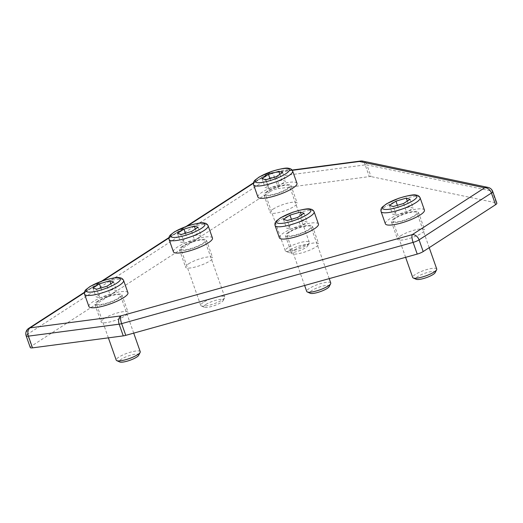 <?xml version="1.0" encoding="UTF-8"?>
<svg xmlns="http://www.w3.org/2000/svg" width="523" height="523" viewBox="0 0 523 523"><rect width="100%" height="100%" fill="white"/><g stroke="black" fill="none" stroke-linecap="round" stroke-linejoin="round"><path stroke-width="0.39" stroke-dasharray="2.62 1.96" d="M188.515 263.867A14.33 3.223 160.6 0 1 203.087 257.891A14.33 3.223 160.6 0 1 212.632 257.708A14.33 3.223 160.6 0 1 200.185 265.507A14.33 3.223 160.6 0 1 185.6 267.227A14.33 3.223 160.6 0 1 188.515 263.867M182.337 246.307A14.33 3.223 -19.4 0 0 179.422 249.667A14.33 3.223 -19.4 0 0 194.007 247.948A14.33 3.223 -19.4 0 0 206.448 240.155A14.33 3.223 -19.4 0 0 196.903 240.338A14.33 3.223 -19.4 0 0 182.337 246.307M400.494 235.912A14.33 3.223 160.6 0 1 415.059 229.937A14.33 3.223 160.6 0 1 424.604 229.754A14.33 3.223 160.6 0 1 412.163 237.553A14.33 3.223 160.6 0 1 397.578 239.273A14.33 3.223 160.6 0 1 400.494 235.912M394.309 218.353A14.33 3.223 -19.4 0 0 391.394 221.719A14.33 3.223 -19.4 0 0 405.979 220A14.33 3.223 -19.4 0 0 418.42 212.201A14.33 3.223 -19.4 0 0 408.875 212.384A14.33 3.223 -19.4 0 0 394.309 218.353M103.999 318.579A14.33 3.223 160.6 0 1 118.564 312.604A14.33 3.223 160.6 0 1 128.109 312.421A14.33 3.223 160.6 0 1 115.668 320.22A14.33 3.223 160.6 0 1 101.083 321.939A14.33 3.223 160.6 0 1 103.999 318.579M97.814 301.019A14.33 3.223 -19.4 0 0 94.898 304.386A14.33 3.223 -19.4 0 0 109.484 302.667A14.33 3.223 -19.4 0 0 121.931 294.867A14.33 3.223 -19.4 0 0 112.38 295.05A14.33 3.223 -19.4 0 0 97.814 301.019M273.039 209.154A14.33 3.223 160.6 0 1 287.604 203.179A14.33 3.223 160.6 0 1 297.149 202.996A14.33 3.223 160.6 0 1 284.708 210.795A14.33 3.223 160.6 0 1 270.123 212.515A14.33 3.223 160.6 0 1 273.039 209.154M266.854 191.595A14.33 3.223 -19.4 0 0 263.938 194.955A14.33 3.223 -19.4 0 0 278.524 193.235A14.33 3.223 -19.4 0 0 290.965 185.436A14.33 3.223 -19.4 0 0 281.42 185.626A14.33 3.223 -19.4 0 0 266.854 191.595M294.501 249.889A14.33 3.223 160.6 0 1 309.073 243.914A14.33 3.223 160.6 0 1 318.618 243.731A14.33 3.223 160.6 0 1 306.171 251.53A14.33 3.223 160.6 0 1 291.592 253.25A14.33 3.223 160.6 0 1 294.501 249.889M288.323 232.33A14.33 3.223 -19.4 0 0 285.408 235.69A14.33 3.223 -19.4 0 0 299.993 233.977A14.33 3.223 -19.4 0 0 312.434 226.178A14.33 3.223 -19.4 0 0 302.889 226.361A14.33 3.223 -19.4 0 0 288.323 232.33M30.269 347.534A6.368 1.432 160.6 0 1 31.57 346.043L27.444 334.334L265.978 179.925L270.097 191.627L31.57 346.043M270.097 191.627A6.368 1.432 160.6 0 1 278.569 188.574L274.444 176.872L365.185 164.902L369.31 176.611L278.569 188.574M369.31 176.611A6.368 1.432 160.6 0 1 371.023 176.591L366.898 164.882L492.189 191.189L496.307 202.891L371.023 176.591M496.307 202.891A6.368 1.432 160.6 0 1 496.85 203.231M99.847 297.986L110.163 294.946L116.675 290.736L112.857 289.559L102.541 292.599L96.036 296.809L99.847 297.986L96.755 289.206M107.078 286.166L110.163 294.946M113.583 281.956L116.675 290.736M110.811 283.747L112.857 289.559M100.913 287.983L102.541 292.599M92.944 288.029L96.036 296.809M138.647 355.326A10.297 2.314 -19.4 0 0 132.94 354.607A10.297 2.314 -19.4 0 0 121.408 359.151A10.297 2.314 -19.4 0 0 119.754 361.975M140.242 351.672A12.735 2.863 -19.4 0 0 131.757 351.835A12.735 2.863 -19.4 0 0 118.813 357.144A12.735 2.863 -19.4 0 0 116.224 360.131M98.991 300.869A12.735 2.863 -19.4 0 0 96.402 303.856A12.735 2.863 -19.4 0 0 104.888 303.693A12.735 2.863 -19.4 0 0 117.838 298.385A12.735 2.863 -19.4 0 0 120.427 295.397A12.735 2.863 -19.4 0 0 111.942 295.554A12.735 2.863 -19.4 0 0 98.991 300.869M127.932 292.749A20.698 4.655 -19.4 0 0 114.145 293.017A20.698 4.655 -19.4 0 0 93.107 301.64A20.698 4.655 -19.4 0 0 88.897 306.498M184.364 243.273L194.687 240.234L201.192 236.023L197.38 234.847L187.057 237.887L180.553 242.097L184.364 243.273L181.278 234.494M191.595 231.454L194.687 240.234M198.099 227.244L201.192 236.023M195.334 229.035L197.38 234.847M185.436 233.271L187.057 237.887M177.46 233.317L180.553 242.097M205.925 304.438A10.297 2.314 -19.4 0 0 204.271 307.263A10.297 2.314 -19.4 0 0 211.795 306.419A10.297 2.314 -19.4 0 0 221.157 302.431A10.297 2.314 -19.4 0 0 223.164 300.607A10.297 2.314 -19.4 0 0 217.457 299.888A10.297 2.314 -19.4 0 0 205.925 304.438M203.329 302.431A12.735 2.863 -19.4 0 0 200.74 305.419A12.735 2.863 -19.4 0 0 201.283 305.929A12.735 2.863 -19.4 0 0 210.586 304.883A12.735 2.863 -19.4 0 0 222.17 299.947A12.735 2.863 -19.4 0 0 224.661 297.698A12.735 2.863 -19.4 0 0 224.766 296.959A12.735 2.863 -19.4 0 0 216.28 297.123A12.735 2.863 -19.4 0 0 203.329 302.431M183.514 246.156A12.735 2.863 -19.4 0 0 180.919 249.144A12.735 2.863 -19.4 0 0 189.404 248.981A12.735 2.863 -19.4 0 0 202.355 243.666A12.735 2.863 -19.4 0 0 204.944 240.678A12.735 2.863 -19.4 0 0 196.458 240.841A12.735 2.863 -19.4 0 0 183.514 246.156M212.456 238.037A20.698 4.655 -19.4 0 0 198.668 238.305A20.698 4.655 -19.4 0 0 177.624 246.928A20.698 4.655 -19.4 0 0 173.414 251.785M268.887 188.555L279.204 185.521L285.708 181.311L281.897 180.134L271.581 183.174L265.076 187.384L268.887 188.555L265.795 179.781M276.111 176.741L279.204 185.521M282.623 172.531L285.708 181.311M279.851 174.322L281.897 180.134M269.953 178.552L271.581 183.174M261.984 178.605L265.076 187.384M290.448 249.726A10.297 2.314 -19.4 0 0 288.794 252.55A10.297 2.314 -19.4 0 0 296.312 251.707A10.297 2.314 -19.4 0 0 305.674 247.712A10.297 2.314 -19.4 0 0 307.687 245.895A10.297 2.314 -19.4 0 0 301.974 245.176A10.297 2.314 -19.4 0 0 290.448 249.726M287.853 247.719A12.735 2.863 -19.4 0 0 285.257 250.707A12.735 2.863 -19.4 0 0 285.806 251.217A12.735 2.863 -19.4 0 0 295.109 250.171A12.735 2.863 -19.4 0 0 306.694 245.235A12.735 2.863 -19.4 0 0 309.178 242.986A12.735 2.863 -19.4 0 0 309.283 242.247A12.735 2.863 -19.4 0 0 300.797 242.411A12.735 2.863 -19.4 0 0 287.853 247.719M268.031 191.438A12.735 2.863 -19.4 0 0 265.442 194.425A12.735 2.863 -19.4 0 0 273.928 194.262A12.735 2.863 -19.4 0 0 286.872 188.953A12.735 2.863 -19.4 0 0 289.467 185.966A12.735 2.863 -19.4 0 0 280.982 186.129A12.735 2.863 -19.4 0 0 268.031 191.438M296.972 183.325A20.698 4.655 -19.4 0 0 283.185 183.586A20.698 4.655 -19.4 0 0 262.141 192.216A20.698 4.655 -19.4 0 0 257.931 197.073M290.357 229.296L300.673 226.256L307.178 222.046L303.366 220.869L293.05 223.909L286.539 228.12L290.357 229.296L287.264 220.516M297.58 217.476L300.673 226.256M304.085 213.266L307.178 222.046M301.32 215.058L303.366 220.869M291.422 219.294L293.05 223.909M283.446 219.34L286.539 228.12M329.157 286.63A10.297 2.314 -19.4 0 0 323.443 285.918A10.297 2.314 -19.4 0 0 311.917 290.461A10.297 2.314 -19.4 0 0 310.263 293.285M330.752 282.982A12.735 2.863 -19.4 0 0 322.266 283.146A12.735 2.863 -19.4 0 0 309.315 288.454A12.735 2.863 -19.4 0 0 306.726 291.442M289.5 232.179A12.735 2.863 -19.4 0 0 286.911 235.167A12.735 2.863 -19.4 0 0 295.39 235.004A12.735 2.863 -19.4 0 0 308.341 229.689A12.735 2.863 -19.4 0 0 310.93 226.701A12.735 2.863 -19.4 0 0 302.451 226.864A12.735 2.863 -19.4 0 0 289.5 232.179M318.442 224.06A20.698 4.655 -19.4 0 0 304.654 224.328A20.698 4.655 -19.4 0 0 283.61 232.951A20.698 4.655 -19.4 0 0 279.4 237.808M396.342 215.319L406.659 212.279L413.163 208.069L409.352 206.892L399.036 209.932L392.525 214.142L396.342 215.319L393.25 206.539M403.566 203.499L406.659 212.279M410.071 199.289L413.163 208.069M407.306 201.08L409.352 206.892M397.408 205.317L399.036 209.932M389.439 205.362L392.525 214.142M435.143 272.66A10.297 2.314 -19.4 0 0 429.429 271.94A10.297 2.314 -19.4 0 0 417.903 276.484A10.297 2.314 -19.4 0 0 416.249 279.308M436.738 269.005A12.735 2.863 -19.4 0 0 428.252 269.168A12.735 2.863 -19.4 0 0 415.308 274.477A12.735 2.863 -19.4 0 0 412.712 277.465M395.486 218.202A12.735 2.863 -19.4 0 0 392.897 221.19A12.735 2.863 -19.4 0 0 401.383 221.026A12.735 2.863 -19.4 0 0 414.327 215.718A12.735 2.863 -19.4 0 0 416.923 212.724A12.735 2.863 -19.4 0 0 408.437 212.887A12.735 2.863 -19.4 0 0 395.486 218.202M424.428 210.083A20.698 4.655 -19.4 0 0 410.64 210.351A20.698 4.655 -19.4 0 0 389.596 218.974A20.698 4.655 -19.4 0 0 385.386 223.831M292.305 170.328L268.626 173.453L253.42 183.292M187.424 226.014L168.903 238.011M102.907 280.727L84.38 292.723M253.485 182.854L267.227 173.956A6.368 6.368 0 0 1 269.855 172.989A6.368 4.236 -97.5 0 0 268.626 173.453A6.368 4.53 -122.9 0 0 267.227 173.956A6.368 4.53 -122.9 0 0 265.978 179.925A6.368 1.432 160.6 0 1 274.444 176.872A6.368 4.236 -97.5 0 0 269.855 172.989L292.109 170.053M360.602 161.025A6.368 4.236 -97.5 0 1 365.185 164.902A6.368 1.432 160.6 0 1 366.898 164.882A6.368 5.818 101.9 0 0 362.74 161.104M488.031 187.411A6.368 5.818 101.9 0 1 492.189 191.189A6.368 1.432 160.6 0 1 492.731 191.529M26.15 335.831A6.368 1.432 160.6 0 1 27.444 334.334A6.368 4.53 -122.9 0 1 28.693 328.372M123.605 280.459A20.698 4.655 -19.4 0 0 109.817 280.727A20.698 4.655 -19.4 0 0 88.779 289.356A20.698 4.655 -19.4 0 0 84.569 294.207M208.128 225.746A20.698 4.655 -19.4 0 0 194.34 226.014A20.698 4.655 -19.4 0 0 173.296 234.637A20.698 4.655 -19.4 0 0 169.086 239.495M292.645 171.034A20.698 4.655 -19.4 0 0 278.857 171.302A20.698 4.655 -19.4 0 0 257.813 179.925A20.698 4.655 -19.4 0 0 253.603 184.782M314.114 211.769A20.698 4.655 -19.4 0 0 300.326 212.037A20.698 4.655 -19.4 0 0 279.282 220.66A20.698 4.655 -19.4 0 0 275.072 225.518M420.1 197.792A20.698 4.655 -19.4 0 0 406.312 198.06A20.698 4.655 -19.4 0 0 385.268 206.69A20.698 4.655 -19.4 0 0 381.058 211.54M179.422 249.667L185.6 267.227M206.448 240.155L212.632 257.708M391.394 221.719L397.578 239.273M418.42 212.201L424.604 229.754M94.898 304.386L101.083 321.939M121.931 294.867L128.109 312.421M263.938 194.955L270.123 212.515M290.965 185.436L297.149 202.996M285.408 235.69L291.592 253.25M312.434 226.178L318.618 243.731M84.445 292.279L101.58 281.191M168.968 237.566L186.096 226.479M133.718 333.131L120.427 295.397M108.372 337.851L96.402 303.856M223.164 300.607L224.661 297.698M204.271 307.263L201.283 305.929M224.766 296.959L204.944 240.678M200.74 305.419L180.919 249.144M307.687 245.895L309.178 242.986M288.794 252.55L285.806 251.217M309.283 242.247L289.467 185.966M285.257 250.707L265.442 194.425M329.215 278.628L310.93 226.701M304.628 285.48L286.911 235.167M429.22 247.667L416.923 212.724M405.619 257.323L392.897 221.19"/><path stroke-width="0.78" d="M423.192 251.57L495.556 204.722L491.43 193.02L419.067 239.861L423.192 251.57A6.368 1.432 160.6 0 1 417.23 254.086L413.105 242.384L121.643 323.645L125.768 335.348L417.23 254.086M125.768 335.348A6.368 1.432 160.6 0 1 123.265 335.884L119.146 324.182L28.399 336.145L32.524 347.854L123.265 335.884M32.524 347.854A6.368 1.432 160.6 0 1 30.269 347.534L26.15 335.831A6.368 1.432 160.6 0 0 28.399 336.145A6.368 4.236 82.5 0 1 30.092 327.862L120.839 315.899L412.301 234.631L484.664 187.79L359.373 161.483L292.305 170.328M362.74 161.104A6.368 6.368 0 0 0 360.602 161.025A6.368 4.236 -97.5 0 0 359.373 161.483A6.368 5.818 101.9 0 1 362.74 161.104L488.031 187.411A6.368 5.818 101.9 0 0 484.664 187.79A6.368 4.53 -122.9 0 1 491.43 193.02A6.368 1.432 160.6 0 0 492.731 191.529L496.85 203.231A6.368 1.432 160.6 0 1 495.556 204.722M107.078 286.166L96.755 289.206L92.944 288.029L99.448 283.819L109.771 280.779L113.583 281.956L107.078 286.166M109.771 280.779L110.811 283.747M99.448 283.819L100.913 287.983M108.372 337.851L116.224 360.131A12.735 2.863 -19.4 0 0 116.766 360.641L119.754 361.975A10.297 2.314 -19.4 0 0 127.272 361.132A10.297 2.314 -19.4 0 0 136.64 357.144A10.297 2.314 -19.4 0 0 138.647 355.326L140.138 352.41A12.735 2.863 -19.4 0 0 140.242 351.672L133.718 333.131M116.766 360.641A12.735 2.863 -19.4 0 0 126.069 359.602A12.735 2.863 -19.4 0 0 137.654 354.659A12.735 2.863 -19.4 0 0 140.138 352.41M84.569 294.207L88.897 306.498A20.698 4.655 -19.4 0 0 102.685 306.236A20.698 4.655 -19.4 0 0 123.722 297.607A20.698 4.655 -19.4 0 0 127.932 292.749L123.605 280.459C122.8 278.798 121.473 277.896 119.623 277.752C117.668 276.974 111.883 278.04 102.253 280.949L90.165 286.414L85.968 289.611C84.621 290.886 84.151 292.422 84.569 294.207A20.698 4.655 -19.4 0 0 91.878 295.24A20.698 4.655 -19.4 0 0 119.394 285.316A20.698 4.655 -19.4 0 0 123.605 280.459M191.595 231.454L181.278 234.494L177.46 233.317L183.972 229.107L194.288 226.067L198.099 227.244L191.595 231.454M194.288 226.067L195.334 229.035M183.972 229.107L185.436 233.271M169.086 239.495L173.414 251.785A20.698 4.655 -19.4 0 0 187.201 251.517A20.698 4.655 -19.4 0 0 208.246 242.894A20.698 4.655 -19.4 0 0 212.456 238.037L208.128 225.746C207.317 224.086 205.99 223.184 204.147 223.04C202.192 222.262 196.4 223.328 186.776 226.237L174.682 231.702L170.485 234.899C169.138 236.174 168.674 237.704 169.086 239.495A20.698 4.655 -19.4 0 0 176.395 240.521A20.698 4.655 -19.4 0 0 203.918 230.604A20.698 4.655 -19.4 0 0 208.128 225.746M276.111 176.741L265.795 179.781L261.984 178.605L268.489 174.394L278.805 171.354L282.623 172.531L276.111 176.741M278.805 171.354L279.851 174.322M268.489 174.394L269.953 178.552M253.603 184.782L257.931 197.073A20.698 4.655 -19.4 0 0 271.718 196.805A20.698 4.655 -19.4 0 0 292.762 188.182A20.698 4.655 -19.4 0 0 296.972 183.325L292.645 171.034C291.834 169.374 290.507 168.471 288.663 168.328C286.709 167.55 280.923 168.615 271.293 171.524L259.205 176.99L255.002 180.187C253.655 181.461 253.191 182.991 253.603 184.782A20.698 4.655 -19.4 0 0 260.918 185.809A20.698 4.655 -19.4 0 0 288.435 175.891A20.698 4.655 -19.4 0 0 292.645 171.034M297.58 217.476L287.264 220.516L283.446 219.34L289.958 215.13L300.274 212.09L304.085 213.266L297.58 217.476M300.274 212.09L301.32 215.058M289.958 215.13L291.422 219.294M304.628 285.48L306.726 291.442A12.735 2.863 -19.4 0 0 307.269 291.952L310.263 293.285A10.297 2.314 -19.4 0 0 317.781 292.442A10.297 2.314 -19.4 0 0 327.143 288.454A10.297 2.314 -19.4 0 0 329.157 286.63L330.647 283.721A12.735 2.863 -19.4 0 0 330.752 282.982L329.215 278.628M307.269 291.952A12.735 2.863 -19.4 0 0 316.572 290.912A12.735 2.863 -19.4 0 0 328.163 285.97A12.735 2.863 -19.4 0 0 330.647 283.721M275.072 225.518L279.4 237.808A20.698 4.655 -19.4 0 0 293.187 237.54A20.698 4.655 -19.4 0 0 314.231 228.917A20.698 4.655 -19.4 0 0 318.442 224.06L314.114 211.769C313.303 210.109 311.976 209.207 310.132 209.063C308.178 208.285 302.386 209.35 292.762 212.26L280.668 217.725L276.471 220.922C275.124 222.197 274.66 223.733 275.072 225.518A20.698 4.655 -19.4 0 0 282.387 226.551A20.698 4.655 -19.4 0 0 309.904 216.627A20.698 4.655 -19.4 0 0 314.114 211.769M403.566 203.499L393.25 206.539L389.439 205.362L395.944 201.152L406.26 198.112L410.071 199.289L403.566 203.499M406.26 198.112L407.306 201.08M395.944 201.152L397.408 205.317M405.619 257.323L412.712 277.465A12.735 2.863 -19.4 0 0 413.255 277.975L416.249 279.308A10.297 2.314 -19.4 0 0 423.767 278.465A10.297 2.314 -19.4 0 0 433.129 274.477A10.297 2.314 -19.4 0 0 435.143 272.66L436.633 269.744A12.735 2.863 -19.4 0 0 436.738 269.005L429.22 247.667M413.255 277.975A12.735 2.863 -19.4 0 0 422.564 276.935A12.735 2.863 -19.4 0 0 434.149 271.993A12.735 2.863 -19.4 0 0 436.633 269.744M381.058 211.54L385.386 223.831A20.698 4.655 -19.4 0 0 399.173 223.563A20.698 4.655 -19.4 0 0 420.217 214.94A20.698 4.655 -19.4 0 0 424.428 210.083L420.1 197.792C419.289 196.132 417.962 195.229 416.118 195.086C414.164 194.308 408.371 195.373 398.748 198.282L386.654 203.748L382.457 206.945C381.11 208.219 380.646 209.756 381.058 211.54A20.698 4.655 -19.4 0 0 388.373 212.573A20.698 4.655 -19.4 0 0 415.89 202.649A20.698 4.655 -19.4 0 0 420.1 197.792M253.42 183.292L187.424 226.014M168.903 238.011L102.907 280.727M84.38 292.723L30.092 327.862A6.368 4.53 -122.9 0 0 28.693 328.372L84.445 292.279M419.067 239.861A6.368 1.432 160.6 0 1 413.105 242.384A6.368 1.765 -105.6 0 1 412.301 234.631A6.368 4.53 -122.9 0 1 419.067 239.861M121.643 323.645A6.368 1.432 160.6 0 1 119.146 324.182A6.368 4.236 82.5 0 1 120.839 315.899A6.368 1.765 -105.6 0 0 121.643 323.645M89.838 286.761A18.148 4.079 -19.4 0 0 92.558 291.926A18.148 4.079 -19.4 0 0 116.688 283.224A18.148 4.079 -19.4 0 0 113.968 278.066A18.148 4.079 -19.4 0 0 89.838 286.761M174.355 232.049A18.148 4.079 -19.4 0 0 177.075 237.213A18.148 4.079 -19.4 0 0 201.205 228.512A18.148 4.079 -19.4 0 0 198.485 223.347A18.148 4.079 -19.4 0 0 174.355 232.049M258.878 177.336A18.148 4.079 -19.4 0 0 261.598 182.501A18.148 4.079 -19.4 0 0 285.728 173.799A18.148 4.079 -19.4 0 0 283.008 168.635A18.148 4.079 -19.4 0 0 258.878 177.336M280.341 218.071A18.148 4.079 -19.4 0 0 283.061 223.236A18.148 4.079 -19.4 0 0 307.191 214.535A18.148 4.079 -19.4 0 0 304.471 209.377A18.148 4.079 -19.4 0 0 280.341 218.071M386.327 204.094A18.148 4.079 -19.4 0 0 389.047 209.259A18.148 4.079 -19.4 0 0 413.183 200.557A18.148 4.079 -19.4 0 0 410.463 195.399A18.148 4.079 -19.4 0 0 386.327 204.094M292.109 170.053L360.602 161.025M492.731 191.529A6.368 6.368 0 0 0 488.031 187.411M101.58 281.191L168.968 237.566M186.096 226.479L253.485 182.854M28.693 328.372A6.368 6.368 0 0 0 26.15 335.831"/></g></svg>
